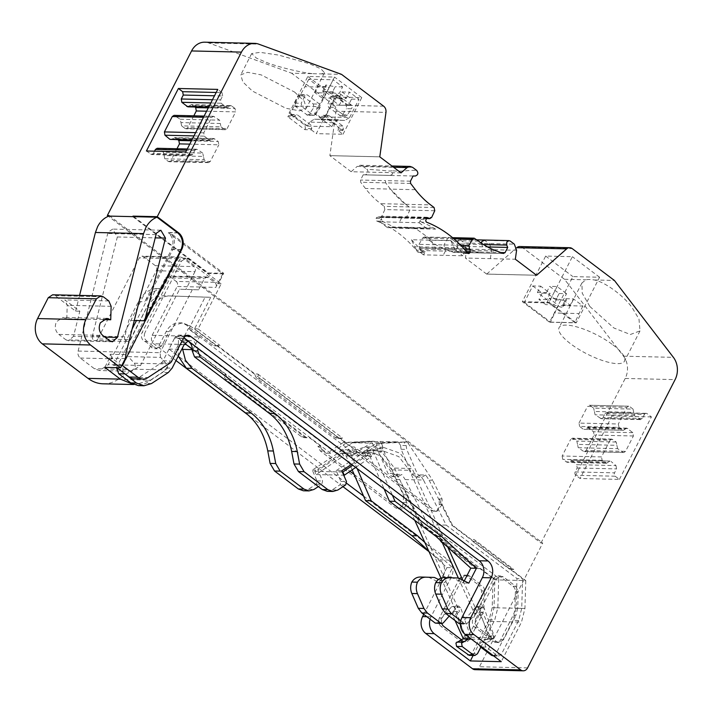 <?xml version="1.0" encoding="UTF-8"?>
<svg xmlns="http://www.w3.org/2000/svg" width="713" height="713" viewBox="0 0 713 713"><rect width="100%" height="100%" fill="white"/><g stroke="black" fill="none" stroke-linecap="round" stroke-linejoin="round"><path stroke-width="0.53" stroke-dasharray="3.56 2.67" d="M612.895 344.86A36.773 10.704 27.1 0 1 624.543 361.117A36.773 10.704 27.1 0 1 603.653 360.903A36.773 10.704 27.1 0 1 570.721 343.88A36.773 10.704 27.1 0 1 559.072 327.624A36.773 10.704 27.1 0 1 579.963 327.837A36.773 10.704 27.1 0 1 612.895 344.86M589.856 306.483L613.804 327.944L630.345 334.504L639.998 330.912L638.982 319.041L632.021 307.472C623.403 295.494 604.749 281.876 594.392 279.986A36.773 10.704 -152.9 0 0 585.926 279.79L581.879 283.043L582.245 293.23L589.856 306.483M313.043 73.697L321.51 73.894L324.495 72.708L320.903 68.813L309.166 63.635L278.614 55.088L260.12 52.343L251.671 53.573L256.43 58.127L267.001 62.646C279.344 67.352 302.169 72.824 313.043 73.697L291.626 73.198L208.757 42.958A18.386 15.062 91.3 0 0 204.747 42.192M294.621 92.066L304.255 101.228L306.269 108.331L299.46 110.845L285.851 108.26L252.447 91.086L242.812 81.924L240.789 74.82L247.607 72.307L261.208 74.892L294.621 92.066M354.147 474.457L398.594 508.03A6.132 5.018 91.3 0 0 401.125 508.939A6.132 5.018 91.3 0 0 405.519 506.025A6.132 5.018 91.3 0 0 406.285 502.46A36.773 30.124 -88.7 0 1 406.642 494.813L421.624 524.545L442.72 540.481A3.681 3.012 91.3 0 0 443.932 542.272L477.674 567.753A6.132 5.018 91.3 0 0 480.027 568.653L494.858 579.856L525.775 580.578L510.954 569.375A6.132 5.018 -88.7 0 1 508.601 568.475L472.514 541.22A3.681 3.012 -88.7 0 1 471.302 539.438L452.55 525.276L439.261 498.904A34.322 28.11 91.3 0 0 439.297 504.519A6.132 5.018 -88.7 0 1 434.155 511.248A6.132 5.018 -88.7 0 1 431.623 510.348L353.96 451.685A6.132 5.018 -88.7 0 1 351.625 446.944L354.432 447.015L363.728 454.029L360.208 453.949L194.578 328.853L198.089 328.934L221.182 283.819L188.446 259.095L185.63 259.024L218.365 283.747L223.713 273.311L169.721 232.536L177.51 232.714M402.711 505.954L403.825 494.751L396.08 479.377L370.787 441.213L343.283 442.541L346.794 442.621L330.689 453.254L327.178 453.174L317.891 446.16L320.226 450.901L395.786 507.968L398.309 508.868L402.711 505.954M342.534 114.748L347.454 114.864L351.438 108.786L346.518 108.67L346.277 104.74L334.406 95.774L333.399 95.426L331.643 96.585L327.9 103.884L328.533 107.262L340.707 116.041L342.534 114.748L346.518 108.67M315.823 114.125L313.996 115.435L312.989 115.069L301.822 106.638L301.189 103.26L304.932 95.952L306.688 94.784L307.704 95.15L319.567 104.116L320.199 107.485L315.823 114.125L309.495 113.982L307.677 115.283L314.005 115.426M307.677 115.283L295.503 106.487L294.87 103.118L298.604 95.809L300.369 94.633L301.376 95.007L313.248 103.964L313.88 107.342L309.495 113.982M124.73 336.741L92.396 335.983L117.342 236.974L112.69 229.105L108.296 232.019L107.743 233.481L78.118 351.063C77.53 353.987 78.243 356.304 80.248 358.033L94.392 368.71L99.446 370.528L108.233 364.7L156.307 270.753C157.145 268.73 156.824 267.045 155.363 265.691L143.456 256.698L141.94 256.154L139.302 257.91L97.824 338.96L130.158 339.718L156.334 288.569C148.669 289.398 142.707 293.756 138.447 301.635L128.848 320.395L124.73 336.741A3.681 3.012 91.3 0 0 127.52 341.465A3.681 3.012 91.3 0 0 130.158 339.718M188.143 340.93L190.621 340.475L194.417 341.839L197.857 348.265M138.402 385.626L145.871 383.416L162.68 372.382L166.486 368.024L178.41 344.718L185.006 340.359L187.795 341.081M460.785 620.756L464.742 623.741L465.749 624.098L467.175 623.438L481.266 607.307L482.692 606.638L483.708 607.004L494.162 636.005L493.093 639.231L486.373 642.769C484.858 644.071 484.76 645.515 486.088 647.101L497.211 655.505L498.726 656.031L501.364 654.302L518.654 620.524L521.711 608.367L522.62 578.706L516.996 578.573L446.222 525.125L423.486 480.018L405.216 479.591L427.952 524.697L498.726 578.145L497.817 607.806L494.751 619.962L480.803 647.226M460.126 623.973L461.552 623.305L475.651 607.173L477.068 606.505L478.084 606.87L488.672 636.433L493.592 636.549L493.2 638.447L488.28 638.331L489.234 637.68L488.672 636.433M103.082 319.584L66.799 318.738L63.011 317.374L56.416 321.75C54.393 326.804 55.186 331.019 58.787 334.397L102.717 335.422M556.987 298.497L553.743 304.834L561.274 307.214L563.101 306.572L562.771 305.039L566.015 298.702L566.345 300.235L564.518 300.877L556.987 298.497L549.072 298.31L558.537 305.458L554.696 312.98L579.054 313.551L574.892 322.695L548.707 302.918L524.34 302.348L532.727 285.958L540.641 286.145L537.397 292.482L546.862 299.629L550.106 293.293L540.641 286.145M390.341 175.451L365.386 174.863L390.359 175.451L392.533 174.008L392.711 170.781C402.685 171.895 407.417 169.97 416.659 170.425M388.166 175.371L363.211 174.792L365.386 174.863L367.578 173.419C368.3 172.011 368.051 170.621 366.847 169.257L380.047 170.193C385.867 170.496 386.678 171.432 392.711 170.781M434.752 210.745L384.851 209.577L384.182 206.342L409.137 206.922L409.806 210.166L406.695 216.877L404.939 218.035L378.977 217.091L379.984 217.447L381.785 216.199L431.686 217.367M193.963 135.907L204.328 136.147L203.766 132.832L211.645 117.449L213.401 116.29L219.559 120.158L220.308 123.501L180.95 122.583L180.202 119.24L174.043 115.363M586.175 450.438L594.045 435.064L593.483 431.748L587.459 427.212L585.747 428.299L625.105 429.217L626.816 428.139L632.841 432.666L633.402 435.982L625.533 451.365L623.777 452.532L583.484 451.302L584.419 451.605L586.175 450.438L625.533 451.365M204.328 136.147L209.274 140.256L191.94 139.855M583.484 451.302L578.261 447.728L617.618 448.655L622.841 452.22M170.995 139.757L172.715 138.678L212.073 139.596L210.362 140.675L209.274 140.256M617.618 448.655L616.87 445.313L577.512 444.395L578.261 447.728M178.045 139.926L174.427 137.6L172.715 138.678M212.073 139.596L213.784 138.509L218.187 141.441L218.82 144.81L189.756 144.133M180.95 122.583L181.619 125.871L220.977 126.789L220.308 123.501M625.105 429.217L623.385 430.304L584.027 429.369L585.747 428.299M577.512 444.395L576.835 441.106L572.432 438.192L570.676 439.342L610.034 440.269L611.79 439.092L616.192 442.024L616.87 445.313M220.977 126.789L224.372 129.356L185.015 128.429L181.619 125.871M583.02 429.021L579.624 426.454L618.982 427.381L622.378 429.939M185.015 128.429L186.022 128.777L187.786 127.627L227.144 128.545L225.379 129.721L224.372 129.356M618.982 427.381L618.358 424.003L578.992 423.085L579.624 426.454M176.976 148.75L170.933 160.55L210.29 161.468L218.82 144.81M227.144 128.545L235.664 111.888L206.601 111.21M193.82 115.827L187.786 127.627M578.992 423.085L587.521 406.428L626.879 407.346L618.358 424.003M610.034 440.269L601.505 456.926L562.147 456.008L570.676 439.342M210.29 161.468L208.535 162.644L207.528 162.27L204.132 159.712L203.463 156.423L164.106 155.505L164.774 158.794L168.17 161.352L169.177 161.699L170.933 160.55M208.294 107.886L235.032 108.519L235.664 111.888M626.879 407.346L628.634 406.178L589.277 405.269L587.521 406.428M562.147 456.008L562.78 459.377L567.183 462.291L568.894 461.222L608.251 462.14L606.54 463.227L602.137 460.304L601.505 456.926M235.032 108.519L231.645 105.952L192.287 105.034L194.89 107.003M590.293 405.617L593.679 408.184L633.037 409.102L629.65 406.544M342.347 472.006L314.718 471.364L341.982 452.71L347.249 452.835L348.176 452.202L365.742 452.612L364.824 453.245L370.092 453.37L352.739 465.241M355.653 467.443L371.544 456.57L366.277 456.445L367.195 455.821L383.068 450.955L398.79 456.614L409.44 470.295L441.891 541.773M370.092 453.37L371.544 456.57M341.982 452.71L343.434 455.91L316.171 474.564L314.718 471.364M316.171 474.564L343.737 475.206M414.779 520.347L391.874 469.885L380.822 455.919L365.502 450.554L348.71 456.035L343.434 455.91M192.287 105.034L191.271 104.686L189.56 105.756L228.918 106.674L230.629 105.586L231.645 105.952M633.037 409.102L633.714 412.39L594.357 411.472L593.679 408.184M364.824 453.245L366.277 456.445M347.249 452.835L348.71 456.035M164.106 155.505L163.357 152.163L202.715 153.081L203.463 156.423M228.918 106.674L227.206 107.761L226.119 107.342L221.173 103.225L220.62 99.909L222.634 95.979L214.488 95.783M187.849 106.834L189.56 105.756M378.977 217.091L376.616 217.456L376.125 218.419A1.818 1.488 91.3 0 0 376.919 221.101A122.93 100.702 -88.7 0 1 417.586 251.814A1.818 1.488 91.3 0 0 419.912 251.493L420.412 250.521L419.627 247.794L463.994 248.828M460.758 245.325L419.048 244.336L419.627 247.794M594.357 411.472L595.105 414.814L601.264 418.683L603.02 417.524L605.034 413.585L644.392 414.511L642.377 418.442L640.622 419.609L634.463 415.732L633.714 412.39M608.251 462.14L609.971 461.061L570.614 460.135L568.894 461.222M440.999 578.1L457.042 613.438L459.68 611.629L454.413 611.504L465.473 635.889L465.081 637.787L463.405 638.937M455.054 620.542L451.775 613.314L457.042 613.438M471.418 639.124L491.515 639.597L479.885 613.973L482.523 612.164L477.247 612.048L462.799 580.213M458.37 578.065L474.608 613.848L479.885 613.973M451.775 613.314L454.413 611.504M491.515 639.597L493.2 638.447M493.592 636.549L482.523 612.164M474.608 613.848L477.247 612.048M447.8 547.165L412.078 468.486L394.512 468.076L382.391 452.764L365.591 446.873L348.176 452.202M365.742 452.612L383.157 447.283L399.966 453.174L412.078 468.486M394.512 468.076L459.68 611.629M202.715 153.081L197.492 149.516L158.134 148.598L163.357 152.163M338.345 119.757L313.987 119.187L345.226 120.435L314.308 119.205L309.549 122.128L333.907 122.698L338.345 119.766M325.262 116.95L349.62 117.52L344.905 120.417L320.538 119.846L325.262 116.95L334.602 98.697L325.137 91.549L321.893 97.886L329.807 98.073L339.272 105.221L342.516 98.884L333.051 91.736L329.807 98.073M348.292 105.435L338.827 98.287L342.071 91.941L351.536 99.098L348.292 105.435L339.272 105.221M322.918 92.877L326.162 86.531L325.832 84.999L335.19 86.745L331.946 93.082L322.597 91.344L322.918 92.877L315.003 92.69L318.248 86.353L308.782 79.205L333.14 79.776L329.299 87.289L304.932 86.719L290.244 113.126L307.49 126.148L309.549 122.128M378.674 216.859L403.62 217.438L378.674 216.859M566.015 298.702L573.439 298.881L582.904 306.029L558.537 305.458M384.851 209.577L381.785 216.199M419.048 244.336L422.577 238.071L447.523 238.65L443.949 245.014L444.885 248.605L464.19 249.06M571.692 460.553L576.639 464.671L615.996 465.589L611.05 461.48M465.473 635.889L470.393 636.005L470.963 637.253L489.234 637.68M465.081 637.787L470.001 637.903L470.963 637.253M158.134 148.598L157.199 148.286M154.552 151.183L153.42 153.384L192.777 154.311L194.792 150.372L196.556 149.213L197.492 149.516M331.946 93.082L339.37 93.26L342.614 86.924L333.14 79.776M342.614 86.924L335.19 86.745M326.162 86.531L318.248 86.353M333.051 91.736L325.137 91.549M342.516 98.884L334.602 98.697M349.62 117.52L358.96 99.267L349.495 92.12L346.251 98.456L339.37 93.26M351.536 99.098L358.96 99.267M342.071 91.941L349.495 92.12M338.827 98.287L346.251 98.456M321.893 97.886L315.003 92.69M467.478 252.981L462.211 252.857L463.236 253.391L464.537 252.536L462.88 255.78L423.522 254.862L425.18 251.618L423.879 252.482L417.586 251.814M376.919 221.101L382.186 221.226L381.393 218.543L379.735 221.788L419.092 222.714L420.75 219.461A1.818 1.488 91.3 0 0 421.543 222.144L426.811 222.269M453.878 238.802L447.523 238.65L449.217 237.589L425.26 237.367L428.736 239.987A92.2 75.525 91.3 0 0 446.659 249.817L453.423 252.286L455.152 251.484L457.826 246.243L487.594 246.948M457.826 246.243L456.81 243.908L481.765 244.497L481.489 243.204M510.232 241.065L459.074 239.443L456.81 243.908M559.135 293.506L566.55 293.676L563.306 300.021L555.89 299.843L559.135 293.506L549.67 286.359L557.085 286.528L566.55 293.676M562.771 305.039L570.195 305.217L573.439 298.881M555.89 299.843L546.425 292.695L549.67 286.359M532.727 285.958L542.192 293.105L550.106 293.293M546.862 299.629L538.948 299.451L545.837 304.647L549.072 298.31M542.192 293.105L538.948 299.451M563.306 300.021L570.195 305.217M553.743 304.834L545.837 304.647M537.397 292.482L546.425 292.695M582.904 306.029L579.054 313.551M363.211 174.792L360.528 180.041L360.698 182.27L365.475 188.499A92.2 75.525 91.3 0 0 380.662 203.677L384.182 206.342M382.186 221.226L396.223 228.222L415.902 228.686L428.014 237.438L431.151 240.201L411.481 239.746L415.759 248.997L455.117 249.915L462.88 255.78M387.498 227.652L409.075 227.732L387.498 227.652L379.735 221.788M446.659 249.817L471.614 250.397L478.378 252.865L453.825 252.357L503.316 253.471M425.26 237.367L424.262 237.01L422.577 238.071M615.996 465.589L616.558 468.904L614.544 472.844L575.186 471.917L577.2 467.986L576.639 464.671M103.18 383.817A36.773 30.124 -88.7 0 0 118.117 379.396L133.67 369.182C135.55 367.427 135.755 365.43 134.285 363.193L128.26 356.616L160.594 357.373L166.61 363.951C168.099 366.206 167.894 368.202 166.004 369.94L150.443 380.154L135.506 384.574L133.34 384.423M66.799 318.738L67.209 305.298L64.865 299.906L79.829 311.216L73.484 336.384L104.963 337.124M109.945 340.885L66.015 339.86L58.787 334.397M125.328 358.541L109.517 358.176L110.257 354.263L126.067 354.637M208.472 277.517L169.819 276.608L176.191 281.421L214.845 282.33L206.957 276.974L204.319 278.721L198.633 289.826L179.569 289.237L140.568 365.457L131.771 371.286L126.718 369.468L112.574 358.791L110.257 354.263M156.307 270.753L194.961 271.653C195.781 269.639 195.469 267.954 194.016 266.6L182.109 257.607L143.456 256.698M156.334 288.569L162.653 288.712C154.988 289.558 149.026 293.916 144.766 301.786L171.485 249.577C174.213 242.857 173.161 237.242 168.321 232.723L222.741 273.819L215.798 287.392L177.145 286.483C177.974 284.469 177.653 282.785 176.191 281.421M379.922 441.427L398.193 441.855L370.689 443.183L354.584 453.816L336.313 453.388L352.418 442.755L379.922 441.427L382.293 445.001L376.669 444.867L374.298 441.294L370.787 441.213M374.298 441.294L346.794 442.621M343.283 442.541L327.178 453.174M382.293 445.001L382.81 448.851L393.54 473.503L397.836 476.712L401.829 474.475L405.216 479.591M396.08 479.377L399.592 479.457L396.205 474.35L392.212 476.587L387.917 473.37L377.186 448.727L376.669 444.867M396.205 474.35L401.829 474.475M469.207 655.354L471.846 653.607L489.136 619.829L492.193 607.672L493.102 578.011L498.726 578.145M468.459 639.062L470.001 637.903M436.231 623.412L437.657 622.743L451.748 606.62L453.174 605.952L454.965 607.423L464.644 635.319L463.29 638.688M470.393 636.005L460.589 607.556L458.798 606.077L457.372 606.745L449.19 616.112M428.682 550.971L446.899 567.593L439.297 582.441L428.745 577.316L434.36 577.45M428.745 577.316L420.26 577.031M438.513 579.464L444.921 582.574L452.523 567.726L424.805 542.433M439.297 582.441L444.921 582.574M446.899 567.593L452.523 567.726M357.142 468.566L348.987 449.823L317.918 470.224L322.606 481.008L321.768 484.332L318.337 486.587M303.39 490.776L308.373 489.305L316.144 484.198L316.982 480.874L312.294 470.099L343.363 449.689L348.987 449.823M343.363 449.689L352.142 469.849M312.294 470.099L317.918 470.224M182.671 349.397L184.114 338.443L178.491 338.31L178.259 356.135M423.486 480.018L420.1 474.903L425.723 475.036L429.11 480.152L432.622 480.232L407.337 442.069L403.816 441.98L406.187 445.563L400.563 445.429L398.193 441.855M363.728 454.029L379.833 443.397L376.312 443.308L360.208 453.949M403.816 441.98L376.312 443.308M379.833 443.397L407.337 442.069M327.285 491.337L332.267 489.867L340.048 484.76L340.885 481.435L336.188 470.651L341.812 470.785M336.188 470.651L367.257 450.251L372.881 450.384L392.382 495.178M351.589 464.368L372.881 450.384M367.257 450.251L384.093 488.913M464.261 580.926L463.192 583.002L452.639 577.878L458.263 578.011M468.815 583.136L463.192 583.002M452.639 577.878L444.154 577.592M488.28 638.331L480.749 642.636L479.546 645.265M493.102 655.915L495.74 654.169L513.03 620.39L516.087 608.234L516.996 578.573M420.1 474.903L416.107 477.14L411.811 473.931L401.08 449.279L400.563 445.429M425.723 475.036L421.731 477.273L417.435 474.065L406.704 449.413L406.187 445.563M352.418 442.755L370.689 443.183M346.678 483.298L168.972 349.076L175.407 336.491L199.31 337.053L188.25 328.702L188.954 328.72L205.112 297.152L210.727 297.285L164.551 295.77C156.967 295.824 151.049 299.71 146.798 307.428L116.46 367.658M205.112 297.152L170.175 295.904C162.564 295.975 156.646 299.861 152.422 307.561L122.779 365.484L122.975 372.355M308.782 79.205L304.932 86.719M329.183 115.729L328.167 115.363L325.814 117.69L342.819 130.532L343.416 129.374L342.784 126.005L329.183 115.729L323.247 115.256L320.895 117.574L325.814 117.69M304.87 129.641L305.467 128.483L304.834 125.114L291.225 114.838L290.218 114.463L288.462 115.64L287.865 116.798L294.193 116.95L296.537 114.615L297.553 114.989L311.153 125.256L311.786 128.634L311.198 129.793L304.87 129.641L287.865 116.798M307.49 126.148L331.848 126.718L333.907 122.698M293.89 105.996L318.256 106.567L329.299 87.289M318.256 106.567L314.602 113.697L315.797 113.723L320.895 117.574M331.848 126.718L314.602 113.697M347.454 114.864L345.627 116.174L344.62 115.809L333.452 107.378L332.819 104L336.563 96.692L338.319 95.533L351.197 104.856C352.356 106.059 352.436 107.369 351.438 108.786M412.595 167.332L362.694 166.165L366.847 169.257M415.759 248.997L423.522 254.862M419.092 222.714L426.855 228.57L407.176 228.115M460.322 239.898L464.43 242.99L514.331 244.158M557.085 286.528L548.707 302.918M524.34 302.348L550.534 322.124L554.696 312.98M550.534 322.124L574.892 322.695M390.421 189.088L385.644 182.858L390.474 189.123A92.2 75.525 91.3 0 0 405.608 204.266L390.421 189.088L365.475 188.499M411.481 239.746L422.854 251.939M396.223 228.222L391.936 226.948L389.396 227.278M306.055 437.221L223.347 374.753L225.682 379.494L301.519 436.775L304.05 437.666L308.863 437.283L320.698 446.222L317.891 446.16M461.373 639.695L462.915 640.871A6.132 5.018 91.3 0 0 465.446 641.771A6.132 5.018 91.3 0 0 469.84 638.857L482.05 614.998L479.243 614.936L481.159 607.333L481.658 590.908L479.314 585.516L482.122 585.587L469.546 576.086A6.132 5.018 91.3 0 0 467.015 575.177A6.132 5.018 91.3 0 0 462.621 578.091L442.212 617.993A6.132 5.018 91.3 0 0 441.802 623.545M469.546 576.086L466.73 576.024L479.314 585.516M466.73 576.024L464.208 575.115L459.814 578.029L462.621 578.091M442.212 617.993L439.395 617.921L459.814 578.029M439.395 617.921C438.032 621.299 438.557 624.107 440.973 626.353L443.789 626.415M462.915 640.871L460.108 640.8L440.973 626.353M460.108 640.8L462.639 641.682L467.033 638.795L469.84 638.857M479.243 614.936L467.033 638.795M169.819 276.608L168.304 276.065L165.666 277.812L127.734 351.937L128.26 356.616M160.594 357.373L160.06 352.694L127.734 351.937M109.517 358.176L104.802 367.391M79.829 311.216L75.614 311.109L55.186 295.69L52.655 294.781M66.015 339.86L68.546 340.752L73.484 336.384M192.314 349.628L192.867 349.637L199.31 337.053M168.972 349.076L181.717 349.379M198.633 289.826L179.569 289.237M192.314 289.674L160.06 352.694M194.961 271.653L185.888 289.389M214.845 282.33C216.315 283.703 216.627 285.396 215.798 287.392M162.653 288.712L177.956 258.81L180.594 257.063L182.109 257.607M134.24 320.52L128.848 320.395M493.102 578.011L422.328 524.563L399.592 479.457M178.491 338.31L330.689 453.254M442.72 540.481L439.912 540.409L477.211 568.591L480.027 568.653M439.912 540.409L441.124 542.201L474.867 567.691L477.211 568.591M510.954 569.375L513.761 569.446L474.109 539.5L471.302 539.438M513.761 569.446L511.408 568.546L475.321 541.292L474.109 539.5M446.222 525.125L427.952 524.697M336.313 453.388L184.114 338.443M439.297 504.519L442.105 504.581L442.069 498.966L432.622 480.232M442.105 504.581L436.962 511.319L431.623 510.348M353.96 451.685L356.776 451.757L434.44 510.41M356.776 451.757L354.432 447.015M257.785 374.022L342.605 438.076L340.591 438.522L338.069 437.63L260.129 378.763L257.785 374.022L254.978 373.951L217.215 345.431L220.023 345.502L218.018 345.939L212.679 344.985L186.958 325.556A18.386 15.062 91.3 0 0 179.373 322.837A18.386 15.062 91.3 0 0 166.191 331.581L158.91 345.796A6.132 5.018 -88.7 0 1 154.516 348.71A6.132 5.018 -88.7 0 1 150.862 346.643A19.001 15.561 91.3 0 0 144.641 341.384A6.132 5.018 -88.7 0 1 142.181 332.427L178.713 261.038A6.132 5.018 -88.7 0 1 183.107 258.124A6.132 5.018 -88.7 0 1 185.63 259.024M513.048 586.309L515.856 586.371L503.28 576.879L500.473 576.808L513.048 586.309A6.132 5.018 -88.7 0 1 515.392 591.701L514.893 608.127A15.321 12.549 -88.7 0 1 512.977 615.72L500.767 639.588A6.132 5.018 -88.7 0 1 496.373 642.502A6.132 5.018 -88.7 0 1 493.842 641.593L474.715 627.146A6.132 5.018 -88.7 0 1 473.129 618.715L493.548 578.822A6.132 5.018 -88.7 0 1 497.941 575.899A6.132 5.018 -88.7 0 1 500.473 576.808M515.856 586.371L518.208 591.763L515.392 591.701M514.893 608.127L517.7 608.189L518.208 591.763M517.7 608.189L515.784 615.791L512.977 615.72M500.767 639.588L503.574 639.65L515.784 615.791M503.574 639.65L499.18 642.582L496.658 641.655L493.842 641.593M474.715 627.146L477.523 627.208L496.658 641.655M477.523 627.208C475.099 624.936 474.573 622.119 475.945 618.777L473.129 618.715M493.548 578.822L496.355 578.885L475.945 618.777M496.355 578.885L500.749 575.97L503.28 576.879M210.727 297.285L194.578 328.853M429.11 480.152L451.846 525.258L522.62 578.706M144.641 341.384L147.448 341.456L153.678 346.705L150.862 346.643M147.448 341.456C144.329 339.459 143.509 336.474 144.989 332.499L142.181 332.427M178.713 261.038L181.521 261.101L144.989 332.499M181.521 261.101L185.915 258.177L188.446 259.095M198.089 328.934L220.023 345.502M158.91 345.796L161.726 345.867L168.999 331.652L174.658 325.155L182.18 322.9L189.765 325.627L215.486 345.047M161.726 345.867L157.332 348.782L153.678 346.705M175.995 360.555L153.732 343.746C151.316 341.482 150.791 338.675 152.154 335.315L184.48 336.073L184.979 343.372M184.48 336.073L188.25 328.702M192.867 349.637L192.314 349.227M188.954 328.72L354.584 453.816M132.734 216.645L207.982 273.471L222.741 273.819M146.415 150.987L151.664 154.543L153.42 153.384M192.777 154.311L191.022 155.479L185.772 151.914M216.191 92.467L222.001 92.601L222.634 95.979M342.819 130.532L337.9 130.417L343.006 134.276L316.296 133.643L335.057 96.995L361.758 97.619L343.006 134.276M311.198 129.793L316.296 133.643M315.797 113.723L334.549 77.066L307.847 76.443L289.086 113.1L294.193 116.95M289.086 113.1L290.244 113.126M337.9 130.417L338.497 129.258L337.864 125.889L324.263 115.613M362.694 166.165L360.199 165.264L357.186 166.414L393.576 167.261M455.117 249.915L450.83 240.664L431.151 240.201L434.877 247.224L415.198 246.76M428.754 228.196L409.075 227.732L411.615 227.402L415.902 228.686L435.581 229.14L431.294 227.866L426.855 228.57M516.586 250.272L466.685 249.104L464.43 242.99M576.247 322.846L549.037 302.303L572.379 256.689L545.677 256.065L522.335 301.67L549.545 322.223L572.887 276.608L599.588 277.241L576.247 322.846L549.545 322.223M522.335 301.67L549.037 302.303M471.614 250.397L454.012 240.816A92.2 75.525 91.3 0 0 471.658 250.432L478.37 252.883L480.099 252.072L455.152 251.484M644.392 414.511A2.451 2.005 -88.7 0 1 646.147 413.344A2.451 2.005 -88.7 0 1 647.163 413.7L606.79 412.417L605.034 413.585M575.186 471.917A2.451 2.005 91.3 0 0 575.819 475.286L580.061 478.494L619.419 479.412L615.176 476.213A2.451 2.005 -88.7 0 1 614.544 472.844M525.775 580.578L524.928 608.465L521.488 622.137L501.257 661.664M473.138 655.452L490.562 621.415L494.002 607.743L494.858 579.856M175.407 336.491L226.155 374.815L223.347 374.753M226.155 374.815A6.132 5.018 91.3 0 0 228.49 379.566L304.326 436.837A6.132 5.018 91.3 0 0 306.857 437.746A6.132 5.018 91.3 0 0 308.863 437.283M320.698 446.222A6.132 5.018 91.3 0 0 323.034 450.964L349.985 471.32M403.825 494.751L406.642 494.813M422.328 524.563L421.624 524.545M482.05 614.998A15.321 12.549 91.3 0 0 483.967 607.396L484.466 590.979A6.132 5.018 91.3 0 0 482.122 585.587M75.614 311.109L79.571 295.405M109.107 215.558L542.745 543.065L540.989 543.021L108.349 216.271M430.082 619.178A12.255 10.044 -88.7 0 1 431.035 616.79L451.445 576.888A12.255 10.044 91.3 0 0 448.29 560.035L363.532 496.016M423.736 614.374L443.014 576.692A12.255 10.044 91.3 0 0 439.85 559.83L428.976 551.621M342.971 486.658L248.374 415.224M451.846 525.258L452.55 525.276M442.069 498.966L439.261 498.904M342.605 438.076L339.789 438.014A6.132 5.018 -88.7 0 1 337.784 438.468A6.132 5.018 -88.7 0 1 335.253 437.559L257.313 378.701A6.132 5.018 -88.7 0 1 254.978 373.951M351.625 446.944L339.789 438.014M217.215 345.431A6.132 5.018 -88.7 0 1 215.201 345.894A6.132 5.018 -88.7 0 1 212.679 344.985M221.182 283.819L218.365 283.747M133.723 216.663L208.249 272.954L207.982 273.471M208.249 272.954L223.713 273.311M152.154 335.315L177.145 286.483M222.001 92.601L217.759 89.401M307.847 76.443L335.057 96.995M361.758 97.619L334.549 77.066M383.683 106.201L333.782 105.034A6.132 5.018 -88.7 0 1 336.064 111.219L385.965 112.396M379.788 156.815L329.887 155.648L379.779 156.842M401.036 172.894L351.135 171.726L357.186 166.414M435.581 229.14A122.93 100.702 91.3 0 0 421.543 222.144M462.211 252.857A122.93 100.702 91.3 0 0 450.83 240.664M466.685 249.104L465.437 258.053L515.339 259.22M486.712 274.077L536.559 275.245L486.694 274.113L516.524 247.919M545.677 256.065L572.887 276.608M599.588 277.241L572.379 256.689M519.822 246.538A6.132 5.018 -88.7 0 1 522.344 247.447L572.245 248.614M540.989 543.021L625.203 378.451A18.386 15.062 91.3 0 0 623.492 356.188L564.509 279.282L522.344 247.447M333.782 105.034L291.626 73.198M351.135 171.726L329.878 155.675L336.064 111.219M486.694 274.113L465.437 258.053M619.419 479.412L651.406 416.909L647.163 413.7M651.406 416.909L612.048 415.982L607.806 412.782M612.048 415.982L580.061 478.494M92.396 335.983A3.681 3.012 91.3 0 0 95.185 340.707A3.681 3.012 91.3 0 0 97.824 338.96M475.054 669.676A6.132 5.018 91.3 0 0 479.448 666.762L542.745 543.065M181.075 249.586L172.876 249.398L136.459 320.574M132.074 329.139L113.59 365.261L116.772 367.667M172.876 249.398A12.255 10.044 91.3 0 0 169.721 232.536M185.3 336.081L181.61 336.001L183.802 337.65M181.61 336.001A6.132 5.018 91.3 0 0 179.088 335.092A6.132 5.018 91.3 0 0 174.694 338.007L183.473 338.212M134.213 378.844A12.255 10.044 91.3 0 0 139.195 377.364L161.129 362.962A6.132 5.018 91.3 0 0 163.036 360.787L174.694 338.007M113.59 365.261L121.789 365.457M321.51 73.894L341.527 74.366M564.509 279.282L585.926 279.79M594.392 279.986L614.401 280.45M403.469 502.398L406.285 502.46M313.248 103.964L319.567 104.116M117.342 236.974L155.069 237.866M178.41 344.718L184.034 344.851M475.651 607.173L481.266 607.307M482.781 246.832L481.765 244.497L483.503 244.541M203.766 132.832L195.629 132.645M203.499 117.262L211.645 117.449M633.402 435.982L594.045 435.064M174.979 115.675L214.337 116.593M632.841 432.666L593.483 431.748M180.202 119.24L219.559 120.158M627.903 428.558L588.546 427.64M175.434 137.957L214.8 138.875M616.192 442.024L576.835 441.106M191.449 140.809L218.187 141.441M612.806 439.466L573.439 438.54M168.17 161.352L207.528 162.27M602.137 460.304L562.78 459.377M164.774 158.794L204.132 159.712M605.533 462.862L566.175 461.944M349.628 455.411L367.195 455.821M391.874 469.885L409.44 470.295M208.784 106.932L226.119 107.342M419.939 248.026L444.885 248.605L445.358 251.11L466.355 251.6M426.802 218.214L376.616 217.456M634.463 415.732L595.105 414.814M210.807 102.984L221.173 103.225M427.051 217.991L403.62 217.438M420.412 250.521L445.358 251.11L443.201 255.316M426.517 218.624L401.571 218.035L399.414 222.251M639.686 419.297L600.328 418.379M194.792 150.372L186.654 150.185M212.474 99.722L220.62 99.909M467.175 252.598L464.537 252.536M425.18 251.618L419.912 251.493M376.125 218.419L381.393 218.543M420.75 219.461L426.026 219.586M490.392 258.641L491.631 249.693L489.376 243.579L484.029 240.031M410.608 183.428L360.698 182.27M385.653 182.849L385.483 180.621L360.528 180.041M435.438 249.461L434.877 247.224L454.555 247.687M642.377 418.442L603.02 417.524M577.2 467.986L616.558 468.904M134.285 363.193L166.61 363.951M111.139 306.332L67.209 305.298M80.248 358.033L112.574 358.791M126.718 369.468L94.392 368.71M155.363 265.691L194.016 266.6M138.447 301.635L144.766 301.786M382.81 448.851L377.186 448.727M393.54 473.503L387.917 473.37M492.193 607.672L497.817 607.806M489.136 619.829L494.751 619.962M471.846 653.607L477.469 653.741M469.199 638.67L463.575 638.536M464.644 635.319L470.268 635.452M460.589 607.556L454.965 607.423M451.748 606.62L457.372 606.745M437.657 622.743L443.281 622.877M316.982 480.874L322.606 481.008M316.144 484.198L321.768 484.332M308.373 489.305L313.996 489.439M332.267 489.867L337.891 490M345.671 484.893L340.048 484.76M340.885 481.435L346.5 481.569M464.742 623.741L460.429 623.643M461.552 623.305L467.175 623.438M478.869 607.984L484.483 608.118M488.539 635.88L494.162 636.005M487.469 639.098L493.093 639.231M486.373 642.769L480.749 642.636M486.088 647.101L481.845 647.003M497.211 655.505L492.968 655.407M501.364 654.302L495.74 654.169M518.654 620.524L513.03 620.39M521.711 608.367L516.087 608.234M411.811 473.931L417.435 474.065M401.08 449.279L406.704 449.413M152.422 307.561L146.798 307.428M122.779 365.484L117.164 365.35M151.495 383.549L145.871 383.416M168.304 372.516L162.68 372.382M166.486 368.024L172.109 368.158M177.813 232.946L168.321 232.723M180.968 249.8L171.485 249.577M410.438 181.191L385.483 180.612M480.09 252.081L500.856 252.571M434.083 207.51L409.137 206.922L405.608 204.266L380.662 203.677M428.736 239.987L453.691 240.575L450.215 237.946L475.161 238.534M165.666 277.812L204.319 278.721M133.67 369.182L166.004 369.94M55.186 295.69L103.332 296.813M108.795 300.939L64.865 299.906M78.118 351.063L126.263 352.186M140.568 365.457L108.233 364.7M177.956 258.81L139.302 257.91M155.889 234.604L107.743 233.481M184.248 344.459L153.732 343.746M150.657 154.186L190.014 155.113M306.661 114.918L312.989 115.069M295.503 106.487L301.822 106.638M294.87 103.118L301.189 103.26M298.604 95.809L304.932 95.952M301.376 95.007L307.704 95.15M319.807 108.046L313.488 107.895M311.786 128.634L305.467 128.483M288.462 115.64L294.781 115.791M291.225 114.838L297.553 114.989M304.834 125.114L311.153 125.256M321.492 116.415L326.411 116.531M343.416 129.374L338.497 129.258M342.784 126.005L337.864 125.889M339.7 115.693L344.62 115.809M351.197 104.856L346.277 104.74M339.326 95.89L334.406 95.774M336.563 96.692L331.643 96.585M332.819 104L327.9 103.884M333.452 107.378L328.533 107.262M615.176 476.213L575.819 475.286M490.562 621.415L521.488 622.137M524.928 608.465L494.002 607.743M228.49 379.566L225.682 379.494M304.326 436.837L301.519 436.775M323.034 450.964L320.226 450.901M398.594 508.03L395.786 507.968M443.932 542.272L441.124 542.201M477.674 567.753L474.867 567.691M481.159 607.333L483.967 607.396M484.466 590.979L481.658 590.908M118.117 379.396L150.443 380.154M451.445 576.888L443.014 576.692M431.035 616.79L426.793 616.692M439.85 559.83L448.29 560.035M508.601 568.475L511.408 568.546M472.514 541.22L475.321 541.292M335.253 437.559L338.069 437.63M257.313 378.701L260.129 378.763M189.765 325.627L186.958 325.556M168.999 331.652L166.191 331.581M415.421 189.703L390.474 189.123M405.661 204.301L430.607 204.881M471.658 250.432L496.613 251.021M478.69 241.19L453.735 240.611M527.593 667.885L479.448 666.762M163.036 360.787L171.815 360.992M161.129 362.962L169.917 363.167M139.195 377.364L147.983 377.569M208.757 42.958L258.659 44.126M623.492 356.188L673.393 357.356M625.203 378.451L675.104 379.619M639.998 330.912L624.543 361.117M324.495 72.708L306.26 108.323M160.835 230.228L112.69 229.105M185.006 340.351L190.621 340.484M477.068 606.505L482.692 606.638M106.79 318.399L63.011 317.374M379.984 217.456L426.561 218.543M213.401 116.29L204.114 116.067M623.777 452.532L584.419 451.605M210.362 140.684L191.744 140.247M626.816 428.139L587.459 427.212M213.784 138.509L174.427 137.591M623.385 430.304L584.027 429.378M225.379 129.713L186.022 128.795M611.79 439.101L572.432 438.183M208.535 162.635L169.177 161.717M628.634 406.178L589.277 405.26M230.629 105.595L191.271 104.668M606.54 463.227L567.183 462.3M383.068 450.964L365.502 450.545M227.206 107.761L208.588 107.324M609.971 461.061L570.614 460.135M383.157 447.283L365.591 446.873M322.597 91.344L325.832 84.999M413.103 175.986L390.359 175.451M427.818 217.759L402.872 217.171M563.101 306.572L566.345 300.235M196.556 149.204L187.269 148.99M459.074 239.443L476.926 239.862M424.262 237.001L452.541 237.67M640.622 419.609L601.264 418.691M392.212 476.587L397.836 476.712M458.798 606.077L453.174 605.943M460.42 623.982L465.749 624.107M493.663 655.933L498.726 656.049M416.107 477.14L421.731 477.273M391.936 226.939L431.294 227.857M206.957 276.974L168.304 276.065M112.467 341.794L68.546 340.761M131.771 371.286L99.446 370.528M180.594 257.063L141.94 256.154M191.022 155.479L151.664 154.552M300.369 94.642L306.688 94.784M290.218 114.472L296.537 114.624M328.167 115.363L323.247 115.248M345.627 116.174L340.707 116.059M338.319 95.533L333.399 95.417M360.199 165.264L391.909 166.004M503.726 253.543L478.771 252.963M418.611 252.357L423.879 252.482M646.147 413.344L606.79 412.417M306.857 437.746L304.05 437.675M398.309 508.868L401.125 508.939M464.208 575.115L467.015 575.177M462.639 641.709L465.446 641.771M135.506 384.574L133.563 384.53M436.962 511.319L434.155 511.248M337.784 438.468L340.591 438.531M218.018 345.957L215.201 345.894M182.18 322.9L179.373 322.837M157.332 348.782L154.516 348.71M185.915 258.186L183.107 258.124M500.749 575.97L497.941 575.899M499.18 642.565L496.373 642.502M251.671 53.573L240.798 74.829M581.879 283.043L559.072 327.624M187.867 335.297L179.088 335.092M468.512 253.525L463.236 253.4M127.52 341.465L95.185 340.707"/><path stroke-width="1.07" d="M104.963 337.124L117.413 337.418L143.563 233.614L145.755 227.777C148.464 222.608 152.208 219.087 156.976 217.207L177.813 232.946C182.617 237.474 183.669 243.097 180.968 249.8L144.659 320.761L134.24 320.52M108.349 216.271L107.342 215.522L109.107 215.558L108.839 216.084A24.509 20.08 -88.7 0 0 97.61 226.645L95.426 232.483L79.571 295.405M133.34 384.423L120.345 379.129L104.802 367.391L120.613 367.756L125.328 358.541L126.263 352.186L156.432 233.142L160.835 230.228L165.487 238.106L144.659 320.761M122.975 372.355L136.441 383.033L144.017 385.76L151.495 383.549L168.304 372.516L172.109 368.158L184.034 344.851L188.143 340.93M187.795 341.081L188.793 341.705C191.423 343.898 192.572 346.937 192.234 350.823L194.524 356.892L269.416 413.451C280.975 422.479 288.382 435.144 291.653 451.445L293.997 463.967L298.444 471.56L322.231 489.519L327.285 491.337L332.909 491.471L337.891 490L345.671 484.893L346.5 481.569L341.812 470.785L351.589 464.368M480.803 647.226L477.469 653.741L474.831 655.488L473.316 654.944L462.193 646.539L461.561 643.171L468.459 639.062M463.29 638.688L455.937 643.037L456.57 646.415L469.207 655.354M483.503 244.541L506.711 245.085L506.809 242.055L508.975 240.62L510.232 241.065L514.331 244.158L516.586 250.272L515.339 259.22L536.595 275.28L566.675 248.873A6.132 5.018 -88.7 0 1 569.723 247.705A6.132 5.018 -88.7 0 1 572.245 248.614L614.401 280.45L673.393 357.356A18.386 15.062 -88.7 0 1 675.104 379.619L527.593 667.885A6.132 5.018 -88.7 0 1 523.199 670.808A6.132 5.018 -88.7 0 1 520.668 669.899L473.904 634.579A12.255 10.044 -88.7 0 1 470.74 617.716L491.159 577.824A12.255 10.044 91.3 0 0 487.995 560.962L190.398 336.206A6.132 5.018 91.3 0 0 187.867 335.297A6.132 5.018 91.3 0 0 183.473 338.212L171.815 360.992A6.132 5.018 -88.7 0 1 169.917 363.167L147.983 377.569A12.255 10.044 -88.7 0 1 143.001 379.049A12.255 10.044 -88.7 0 1 137.948 377.23L122.369 365.466L181.663 249.603A12.255 10.044 91.3 0 0 178.5 232.741L157.243 216.69L241.466 52.111A18.386 15.062 -88.7 0 1 254.648 43.368A18.386 15.062 -88.7 0 1 258.659 44.126L341.527 74.366L383.683 106.201C385.466 107.699 386.223 109.757 385.965 112.396L379.779 156.842L401.036 172.894L407.087 167.582L410.1 166.432L412.595 167.332L416.659 170.425C418.611 173.081 418.157 174.943 415.287 176.031L413.103 175.986L415.287 176.031M463.994 248.828L469.528 248.962L468.949 245.504L460.758 245.325M117.413 337.418L112.467 341.794L109.945 340.885L102.717 335.422C99.116 332.026 98.323 327.82 100.346 322.784L106.932 318.408L110.729 319.772L103.082 319.584M204.114 116.067L174.043 115.363L172.279 116.531L164.409 131.914L164.97 135.229L193.963 135.907M191.94 139.855L169.917 139.338L164.97 135.229M169.917 139.338L191.744 140.247M189.756 144.133L179.462 143.883L178.829 140.514L178.045 139.926M179.462 143.883L176.976 148.75M206.601 111.21L196.307 110.97L193.82 115.827M196.307 110.97L195.674 107.592L208.294 107.886M194.89 107.003L195.674 107.592M352.739 465.241L342.828 472.015L344.29 475.223L355.653 467.443M342.828 472.015L342.347 472.006M343.737 475.206L344.29 475.223M214.488 95.783L183.277 95.052L181.262 98.991L181.815 102.307L187.849 106.834L208.588 107.324M469.528 248.962L470.304 251.689L469.814 252.66L467.175 252.598M414.779 520.347L440.999 578.1M471.418 639.124L463.405 638.937L455.054 620.542M441.891 541.773L458.37 578.065M462.799 580.213L447.8 547.165M469.814 252.66A1.818 1.488 91.3 0 1 467.478 252.981A122.93 100.702 -88.7 0 0 426.811 222.269A1.818 1.488 91.3 0 1 426.026 219.586L426.517 218.624L428.878 218.258L426.802 218.214M427.818 217.759L428.566 218.026L427.051 217.991M187.269 148.99L157.199 148.286L155.434 149.454L154.552 151.183M415.314 176.031L413.103 175.986L410.438 181.191L410.608 183.428L415.421 189.703A92.2 75.525 91.3 0 0 430.607 204.881L434.083 207.51L434.752 210.745L431.686 217.367L429.886 218.615L428.878 218.258M506.711 245.085L507.727 247.42L505.045 252.669L503.316 253.471L496.613 251.021A92.2 75.525 91.3 0 1 478.69 241.19L474.163 238.178L452.541 237.67M487.594 246.948L507.727 247.42M120.613 367.756L90.462 344.994C83.198 338.212 81.612 329.78 85.72 319.7L96.407 298.818L100.8 295.904L103.332 296.813L108.795 300.939L111.139 306.332L110.729 319.772M449.19 616.112L443.281 622.877L441.855 623.545L440.839 623.18L427.444 613.064L423.914 608.456L417.453 593.626C415.911 589.838 415.911 586.033 417.444 582.2C419.592 578.84 422.399 577.156 425.884 577.165L434.36 577.45L438.513 579.464M425.884 577.165L420.26 577.031C416.784 577.031 413.968 578.706 411.82 582.075C410.287 585.899 410.287 589.704 411.829 593.492L418.29 608.323L421.829 612.939L435.224 623.055L441.855 623.545M411.82 582.075L417.444 582.2M424.805 542.433L417.568 535.82L371.17 500.776L357.142 468.566M352.142 469.849L365.546 500.642L411.945 535.686L417.568 535.82M411.945 535.686L428.682 550.971M365.546 500.642L371.17 500.776M318.337 486.587L313.996 489.439L309.014 490.909L303.961 489.091L280.173 471.133L275.726 463.539L273.382 451.017C270.111 434.716 262.696 422.051 251.136 413.023L192.02 368.371L185.469 360.279L182.671 349.397M178.259 356.135L186.396 368.247L245.513 412.889C257.072 421.918 264.487 434.582 267.758 450.883L270.102 463.405L274.55 470.999L298.337 488.966L303.39 490.776L309.014 490.909M197.857 348.265L197.857 350.956L200.148 357.026L275.04 413.585C286.599 422.595 294.014 435.251 297.276 451.57L299.62 464.092L304.068 471.694L327.855 489.653L332.909 491.471M384.093 488.913L389.441 501.203L395.064 501.337L441.463 536.381L435.839 536.247L470.794 568.154L476.418 568.288L468.815 583.136L458.263 578.011L444.154 577.592C440.679 577.583 437.862 579.268 435.714 582.628C434.181 586.46 434.19 590.266 435.732 594.054L442.185 608.884L445.723 613.492L459.119 623.617L460.42 623.982M392.382 495.178L395.064 501.337M389.441 501.203L435.839 536.247M441.463 536.381L476.418 568.288M470.794 568.154L464.261 580.926M444.154 577.592L449.778 577.726C446.311 577.708 443.495 579.384 441.338 582.762L435.714 582.628M441.338 582.762C439.796 586.576 439.805 590.382 441.356 594.187L447.809 609.018L451.347 613.626L460.785 620.756M479.546 645.265L480.464 646.967L491.587 655.372L493.663 655.933M116.46 367.658L118.741 373.781L130.818 382.908L138.402 385.626L144.017 385.76M453.878 238.802L472.469 239.238L468.949 245.504M100.631 295.904L52.655 294.781L48.261 297.695L37.584 318.568L85.72 319.7M181.717 349.379L192.314 349.628M184.979 343.372L186.066 344.504L184.248 344.459M192.314 349.227L186.066 344.504M156.976 217.207L132.734 216.645L133.001 216.119L133.723 216.663M183.277 95.052L182.644 91.683L216.191 92.467M472.469 239.238L474.163 238.178M349.985 471.32L354.147 474.457M441.802 623.545A6.132 5.018 91.3 0 0 443.789 626.415L461.373 639.695M133.563 384.53L103.18 383.817A36.773 30.124 -88.7 0 1 88.011 378.371L42.325 343.862A18.386 15.062 -88.7 0 1 37.584 318.568M473.138 655.452L470.33 660.942L434.199 633.643L425.759 633.447A12.255 10.044 -88.7 0 1 422.604 616.593L423.736 614.374M428.976 551.621L342.971 486.658M248.374 415.224L175.995 360.555M363.532 496.016L346.678 483.298M108.839 216.084L132.734 216.645M178.402 88.483L217.759 89.401L185.772 151.914L146.415 150.987L178.402 88.483L182.644 91.683M566.675 248.873L516.773 247.705A6.132 5.018 -88.7 0 1 519.822 246.538L569.723 247.705M254.648 43.368L204.747 42.192A18.386 15.062 91.3 0 0 191.565 50.944L107.342 215.522M491.159 577.824L482.371 577.619L461.962 617.511A12.255 10.044 91.3 0 0 465.117 634.374L501.257 661.664L470.33 660.942M434.199 633.643A12.255 10.044 -88.7 0 1 430.082 619.178M425.759 633.447L472.523 668.767A6.132 5.018 91.3 0 0 475.054 669.676L523.199 670.808M136.459 320.574L132.074 329.139M482.371 577.619A12.255 10.044 91.3 0 0 479.216 560.757L487.995 560.962M183.802 337.65L479.216 560.757M116.772 367.667L129.16 377.025A12.255 10.044 91.3 0 0 134.213 378.844L143.001 379.049M121.789 365.457L122.369 365.466M133.001 216.119L157.243 216.69M143.563 233.614L95.426 232.483M155.069 237.866L165.487 238.106M456.57 646.415L462.193 646.539M481.489 243.204L481.854 241.466L484.715 240.165M195.629 132.645L164.409 131.914M172.279 116.531L203.499 117.262M178.829 140.514L191.449 140.809M186.761 106.415L208.784 106.932M464.19 249.06L469.84 249.194M181.815 102.307L210.807 102.984M466.355 251.6L470.304 251.689M186.654 150.185L155.434 149.454M181.262 98.991L212.474 99.722M467.692 654.81L473.316 654.944M456.855 642.074L462.479 642.208M435.224 623.055L440.839 623.18M421.829 612.939L427.444 613.064M418.29 608.323L423.914 608.456M411.829 593.492L417.453 593.626M420.26 577.031L425.706 577.156M298.337 488.966L303.961 489.091M274.55 470.999L280.173 471.133M270.102 463.405L275.726 463.539M273.382 451.017L267.758 450.883M245.513 412.889L251.136 413.023M186.396 368.247L192.02 368.371M299.62 464.092L293.997 463.967M297.276 451.57L291.653 451.445M298.444 471.56L304.068 471.694M327.855 489.653L322.231 489.519M435.732 594.054L441.356 594.187M447.809 609.018L442.185 608.884M445.723 613.492L451.347 613.626M460.429 623.643L459.119 623.617M481.845 647.003L480.464 646.967M492.968 655.407L491.587 655.372M118.741 373.781L124.365 373.915M136.441 383.033L130.818 382.908M197.857 350.956L192.234 350.823M194.524 356.892L200.148 357.026M269.416 413.451L275.04 413.585M500.856 252.571L505.045 252.669M96.407 298.818L48.261 297.695M393.576 167.261L407.087 167.582M88.011 378.371L120.345 379.129M42.325 343.862L90.462 344.994M426.793 616.692L422.604 616.593M472.523 668.767L520.668 669.899M190.398 336.206L185.3 336.081M129.16 377.025L137.948 377.23M181.663 249.603L181.075 249.586M177.51 232.714L178.5 232.741M191.565 50.944L241.466 52.111M465.117 634.374L473.904 634.579M461.962 617.511L470.74 617.716M429.886 218.624L426.561 218.543M476.926 239.862L508.975 240.611M474.831 655.488L469.207 655.363M391.909 166.004L410.1 166.432"/></g></svg>

